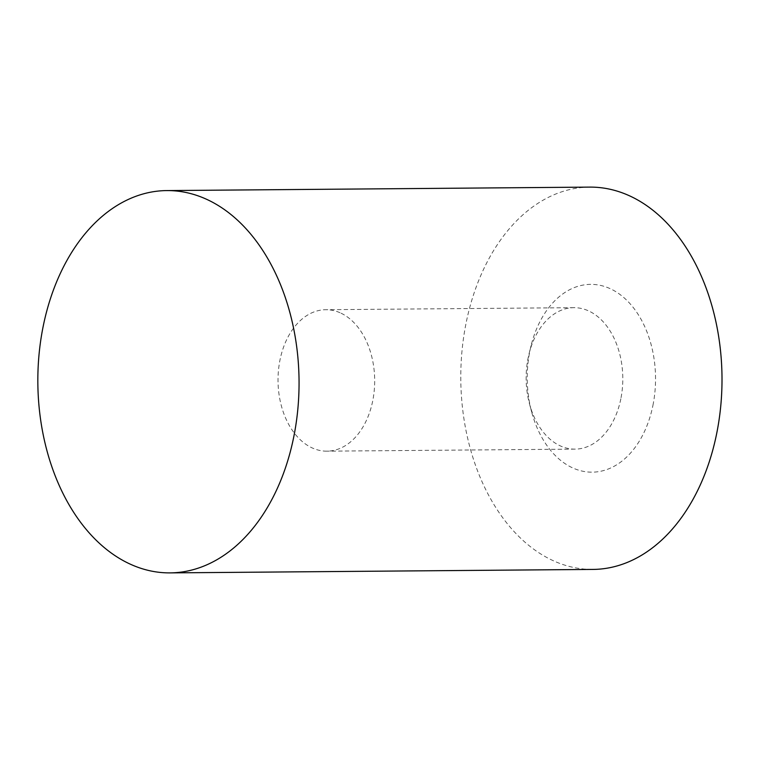 <?xml version="1.0" encoding="UTF-8"?>
<svg xmlns="http://www.w3.org/2000/svg" width="760" height="760" viewBox="0 0 760 760"><rect width="100%" height="100%" fill="white"/><g stroke="black" fill="none" stroke-linecap="round" stroke-linejoin="round"><path stroke-width="0.57" stroke-dasharray="3.8 2.85" d="M340.005 312.721A70.728 48.326 -90.5 0 0 325.774 309.709A70.728 48.326 -90.5 0 0 278.474 370.32A70.728 48.326 -90.5 0 0 312.702 448.153A70.728 48.326 -90.5 0 0 326.933 451.164A70.728 48.326 -90.5 0 0 374.233 390.564A70.728 48.326 -90.5 0 0 340.005 312.721M589.817 187.112A191.159 130.615 -90.5 0 0 466.089 323.085A191.159 130.615 -90.5 0 0 592.961 569.42M652.935 405.365A93.898 64.163 -90.5 0 0 611.41 289.247A93.898 64.163 -90.5 0 0 531.078 345.648A93.898 64.163 -90.5 0 0 531.62 411.863A93.898 64.163 -90.5 0 0 594.149 472.102A93.898 64.163 -90.5 0 0 652.935 405.365M620.834 398.82A70.728 48.326 89.5 0 1 575.054 449.131A70.728 48.326 89.5 0 1 529.454 403.712A70.728 48.326 89.5 0 1 529.045 353.837A70.728 48.326 89.5 0 1 573.885 307.676A70.728 48.326 89.5 0 1 588.126 310.688A70.728 48.326 89.5 0 1 620.834 398.82M573.885 307.676L325.774 309.709M575.054 449.131L326.933 451.164M529.454 403.712L531.62 411.863M529.045 353.837L531.078 345.648"/><path stroke-width="1.14" d="M43.139 326.553A191.159 130.615 -90.5 0 0 170.012 572.888A191.159 130.615 -90.5 0 0 299.05 380.665A191.159 130.615 -90.5 0 0 166.868 190.579A191.159 130.615 -90.5 0 0 43.139 326.553M170.012 572.888L592.961 569.42A191.159 130.615 -90.5 0 0 722 377.188A191.159 130.615 -90.5 0 0 589.817 187.112L166.868 190.579"/></g></svg>
